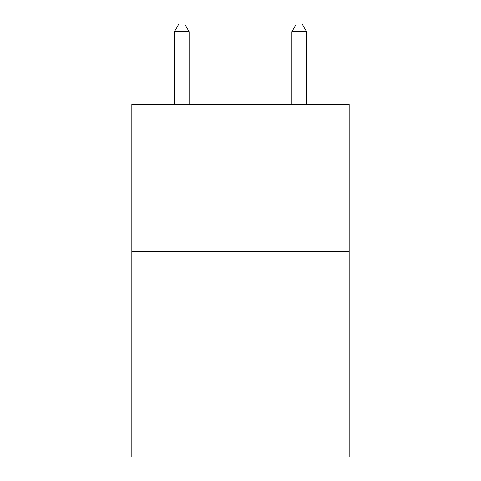 <?xml version="1.0" encoding="UTF-8"?>
<svg xmlns="http://www.w3.org/2000/svg" width="481" height="481" viewBox="0 0 481 481"><rect width="100%" height="100%" fill="white"/><g stroke="black" fill="none" stroke-linecap="round" stroke-linejoin="round"><path stroke-width="0.72" d="M349.164 251.365L349.164 456.95L131.836 456.95L131.836 104.521L349.164 104.521L349.164 251.365L131.836 251.365M189.105 104.521L189.105 31.686L174.417 31.686L174.417 104.521M174.417 31.686L178.824 24.05L184.698 24.05L189.105 31.686M306.583 104.521L306.583 31.686L291.895 31.686L291.895 104.521M291.895 31.686L296.302 24.05L302.176 24.05L306.583 31.686"/></g></svg>

